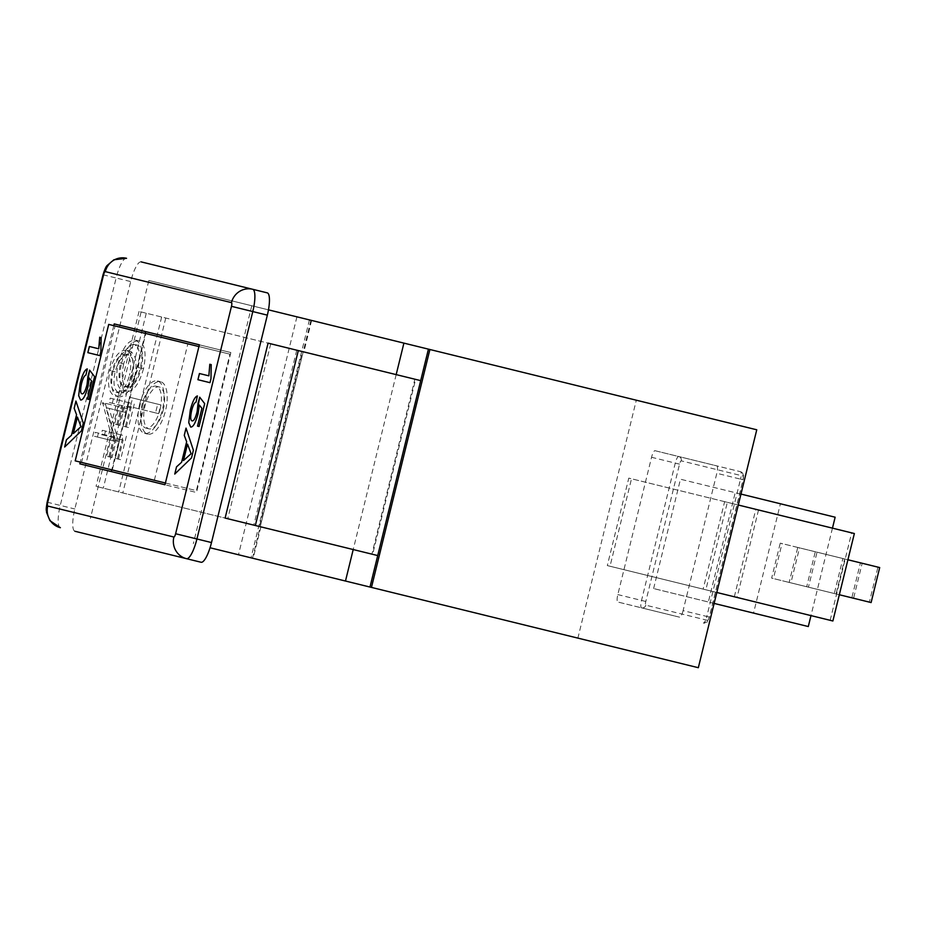 <?xml version="1.0" encoding="UTF-8"?>
<svg xmlns="http://www.w3.org/2000/svg" width="926" height="926" viewBox="0 0 926 926"><rect width="100%" height="100%" fill="white"/><g stroke="black" fill="none" stroke-linecap="round" stroke-linejoin="round"><path stroke-width="0.69" stroke-dasharray="4.63 3.47" d="M163.231 410.137A21.576 9.353 -76.2 0 0 159.295 386.952A21.576 9.353 -76.2 0 0 145.069 405.681A21.576 9.353 -76.2 0 0 149.005 428.854A21.576 9.353 -76.2 0 0 163.231 410.137M160.071 409.361A21.576 9.353 -76.2 0 0 156.147 386.188A21.576 9.353 -76.2 0 0 141.921 404.905A21.576 9.353 -76.2 0 0 145.857 428.078A21.576 9.353 -76.2 0 0 160.071 409.361M139.652 404.338A26.97 11.691 -76.2 0 0 144.56 433.322A26.97 11.691 -76.2 0 0 162.351 409.917A26.97 11.691 -76.2 0 0 157.432 380.933A26.97 11.691 -76.2 0 0 139.652 404.338M142.801 405.113A26.97 11.691 -76.2 0 0 147.72 434.097A26.97 11.691 -76.2 0 0 165.499 410.693A26.97 11.691 -76.2 0 0 160.58 381.709A26.97 11.691 -76.2 0 0 142.801 405.113M113.782 325.651L80.261 462.097M705.855 589.793L703.135 589.121L724.63 501.66L727.338 502.32L705.855 589.793L716.805 592.478M698.331 667.704L210.04 547.764M756.762 429.791L636.312 400.206L577.882 638.118M610.026 566.249L607.306 565.578L628.789 478.117L631.509 478.788L610.026 566.249L737.038 597.444L607.306 565.578M683.087 610.628A7.2 1.806 103.8 0 1 679.615 617.191L617.862 602.027A7.2 1.806 103.8 0 1 617.827 594.596L651.557 457.282A7.2 1.806 103.8 0 1 655.029 450.707L716.782 465.882A7.2 1.806 103.8 0 1 716.817 473.302L683.087 610.628L706.804 616.45L740.534 479.136L716.817 473.302M636.312 400.206L148.855 280.474L90.412 518.386M260.229 526.709L260.889 526.871L260.229 526.709L303.196 351.776L303.867 351.938L303.196 351.776L260.229 526.709L96.061 486.381L260.229 526.709L252.485 558.193M420.693 380.632L415.612 379.382L372.646 554.315L225.111 518.074M377.715 555.565L372.646 554.315M110.217 398.145L131.11 403.273L125.334 426.759L123.193 426.226L127.904 407.07L121.468 405.495L116.769 424.652L114.627 424.131L119.327 404.963L109.152 402.463L110.217 398.145L131.11 403.273M115.079 325.975L187.851 343.847L154.341 480.293L112.289 469.968L145.81 333.51L115.079 325.975L81.569 462.421L154.341 480.293L75.203 460.847M135.451 340.108C141.828 343.06 143.472 352.308 140.37 367.865C135.983 383.422 130.219 391.073 123.1 390.818C116.722 387.797 115.125 378.479 118.32 362.853C122.683 347.528 128.401 339.946 135.451 340.108L138.599 340.884C144.988 343.835 146.632 353.084 143.53 368.641L140.37 367.865M102.323 430.277L123.216 435.405L117.44 458.902L115.299 458.37L120.01 439.213L113.574 437.628L108.874 456.796L106.733 456.263L111.433 437.107L101.258 434.607L102.323 430.277L123.216 435.405M127.36 405.97L129.513 397.219L157.709 404.141L155.556 412.892L127.36 405.97L130.45 406.722L132.603 397.972L160.8 404.894L158.647 413.644L130.45 406.722M126.503 350.236C119.593 349.796 114.095 356.464 109.997 370.261C107.034 384.626 108.736 393.261 115.113 396.189C122.035 396.571 127.533 389.823 131.585 375.933C134.467 361.765 132.765 353.2 126.503 350.236L129.594 350.989C122.683 350.549 117.185 357.228 113.088 371.013L109.997 370.261M145.81 333.51L108.712 324.401M122.255 411.619L123.216 407.695L102.612 402.625L111.537 436.331L95.309 432.349L94.348 436.273L114.951 441.332L106.073 407.637L125.346 412.371L126.306 408.447L123.216 407.695M309.446 319.921L251.015 557.834M148.855 280.474L268.471 309.851M251.779 305.754L193.337 543.666M267.255 292.859L141.111 261.873A21.611 5.417 -76.2 0 0 130.693 281.573L74.844 508.987A21.611 5.417 -76.2 0 0 74.937 531.269L201.081 562.256M230.852 352.551L199.356 344.819L230.852 352.551L196.486 492.493L164.978 484.761L196.486 492.493M114.211 323.903L145.706 331.635M145.278 333.383L111.768 469.829M79.833 463.845L111.34 471.589M187.851 343.847L229.903 354.172L196.381 490.618L154.341 480.293M165.407 483.013L196.381 490.618M198.928 346.567L229.903 354.172M112.289 469.968L81.569 462.421M113.088 371.013C110.125 385.378 111.826 394.025 118.192 396.941L115.113 396.189M118.192 396.941C125.126 397.323 130.612 390.575 134.664 376.685L131.585 375.933M134.664 376.685C137.546 362.517 135.856 353.952 129.594 350.989M132.592 376.014C129.339 387.543 124.86 393.214 119.153 393.018C114.083 390.494 112.752 383.399 115.148 371.731C118.47 360.33 122.95 354.716 128.621 354.913C133.657 357.424 134.988 364.462 132.592 376.014L129.501 375.261C126.249 386.79 121.769 392.462 116.074 392.265C110.993 389.742 109.662 382.646 112.069 370.967C115.38 359.566 119.871 353.964 125.531 354.16C130.578 356.672 131.897 363.698 129.501 375.261M119.153 393.018L116.074 392.265M115.148 371.731L112.069 370.967M128.621 354.913L125.531 354.16M126.306 408.447L102.612 402.625M105.691 403.389L105.495 404.211L102.404 403.458M105.495 404.211L114.616 437.084L111.537 436.331M114.616 437.084L95.309 432.349M98.399 433.102L97.438 437.026L94.348 436.273M97.438 437.026L114.951 441.332M118.042 442.096L118.262 441.193L115.171 440.44M118.262 441.193L109.152 408.401L106.073 407.637M109.152 408.401L125.346 412.371M158.647 413.644L155.556 412.892M160.8 404.894L157.709 404.141M132.603 397.972L129.513 397.219M143.53 368.641C139.131 384.197 133.379 391.848 126.249 391.594L123.1 390.818M126.249 391.594C119.882 388.573 118.285 379.255 121.468 363.629L118.32 362.853M121.468 363.629C125.843 348.303 131.55 340.722 138.599 340.884M123.656 363.987C120.912 376.905 122.128 384.66 127.313 387.265C133.089 387.276 137.754 380.968 141.331 368.328C143.958 355.503 142.697 347.794 137.546 345.213C131.805 345.201 127.175 351.463 123.656 363.987L120.496 363.212C117.752 376.13 118.979 383.885 124.165 386.489C129.929 386.501 134.606 380.192 138.182 367.553C140.81 354.727 139.548 347.019 134.397 344.437C128.656 344.437 124.026 350.688 120.496 363.212M127.313 387.265L124.165 386.489M141.331 368.328L138.182 367.553M137.546 345.213L134.397 344.437M134.258 404.049L128.494 427.534L125.334 426.759M128.494 427.534L123.193 426.226M126.353 427.002L131.052 407.845L127.904 407.07M131.052 407.845L121.468 405.495M124.628 406.271L119.917 425.428L116.769 424.652M119.917 425.428L114.627 424.131M117.776 424.895L122.487 405.738L119.327 404.963M122.487 405.738L109.152 402.463M112.301 403.238L113.366 398.909M126.364 436.181L120.6 459.666L117.44 458.902M120.6 459.666L115.299 458.37M118.459 459.146L123.158 439.989L120.01 439.213M123.158 439.989L113.574 437.628M116.734 438.403L112.023 457.571L108.874 456.796M112.023 457.571L106.733 456.263M109.881 457.039L114.593 437.882L111.433 437.107M114.593 437.882L101.258 434.607M104.406 435.382L105.471 431.053M415.612 379.382L414.871 379.197L371.905 554.13M414.871 379.197L268.077 343.141M296.783 350.19L253.805 525.123M270.728 343.801L227.761 518.734M302.351 351.567L139.039 311.449L302.351 351.567L259.384 526.5M161.656 317.005L118.69 491.938M139.039 311.449L96.061 486.381M146.273 313.231L103.307 488.164M165.766 318.012L122.799 492.945M832.879 620.987L703.135 589.121M830.159 620.316L851.642 532.855L724.63 501.66M738.288 505.017L727.338 502.32M851.642 532.855L854.362 533.526M734.33 596.784L755.813 509.312L628.789 478.117M755.813 509.312L631.509 478.788M758.521 509.983L737.038 597.444M653.617 588.554L680.471 479.217L735.221 492.667L708.367 602.004L653.617 588.554L753.544 613.093L780.398 503.767L835.148 517.206M707.58 620.351L645.816 605.187A3.6 0.903 103.8 0 1 645.804 601.472L679.534 464.146A3.6 0.903 103.8 0 1 681.27 460.859L743.022 476.033A3.6 0.903 103.8 0 1 743.046 479.749L709.316 617.075A3.6 0.903 103.8 0 1 707.58 620.351A3.6 3.484 -76.2 0 1 703.332 623.024A7.2 1.806 -76.2 0 0 706.804 616.45L709.42 617.098L743.15 479.772L740.534 479.136A7.2 1.806 -76.2 0 0 740.499 471.704L678.735 456.53A7.2 1.806 -76.2 0 0 675.262 463.104L641.533 600.418A7.2 1.806 -76.2 0 0 641.568 607.85L679.615 617.191M645.816 605.187A3.6 3.484 -76.2 0 1 641.568 607.85L617.862 602.027M681.27 460.859A3.6 3.484 -76.2 0 0 678.735 456.53L655.029 450.707M743.046 479.749L743.15 479.772C743.161 472.098 745.615 477.064 740.499 471.704L716.782 465.882M842.903 558.528L844.662 558.957L836.062 593.948L834.314 593.52L842.903 558.528L780.248 543.145L781.995 543.574L773.407 578.553L771.647 578.125L780.248 543.145M871.111 602.56L869.352 602.12L877.952 567.14L879.7 567.569M860.428 562.834L862.175 563.263L853.587 598.254L851.839 597.826L860.428 562.834L797.761 547.44L799.52 547.879L790.92 582.859L789.172 582.431L797.761 547.44M834.314 593.52L771.647 578.125M836.062 593.948L773.407 578.553M844.662 558.957L781.995 543.574M808.444 587.165L806.696 586.737L815.285 551.746L817.033 552.174L808.444 587.165L839.326 594.747M869.352 602.12L806.696 586.737M877.952 567.14L815.285 551.746M847.915 559.767L817.033 552.174M851.839 597.826L789.172 582.431M853.587 598.254L790.92 582.859M862.175 563.263L799.52 547.879M808.294 626.543L753.544 613.093M832.462 528.144L810.979 615.605M740.974 494.079L735.221 492.667M714.12 603.416L708.367 602.004M780.398 503.767L680.471 479.217M210.028 382.67L210.966 378.688M208.882 375.84L199.437 373.525M211.232 364.624L211.001 378.699M197.412 395.958L196.011 402.173C194.541 402.497 193.094 405.275 191.705 410.484L191.682 410.473M191.705 410.484C190.305 417.001 190.455 420.462 192.133 420.879M199.727 397.208L204.681 403.643M204.715 403.655L199.09 426.516M199.403 405.102L198.06 413.887M198.095 413.899C195.583 422.893 193.129 427.291 190.71 427.083L190.687 427.071M186.068 428.125L193.43 450.233L191.52 457.884M191.555 457.895L174.748 474.066M187.55 444.121L183.51 460.581M99.927 355.63L100.876 351.649M89.382 346.486L98.781 348.801M101.166 337.585L100.911 351.649M87.31 368.918L85.921 375.134C84.451 375.458 83.004 378.225 81.615 383.445L81.581 383.433C80.215 389.962 80.354 393.423 82.044 393.839M94.579 376.604L89.602 370.134M94.614 376.604L89 399.476M89.301 378.063L87.958 386.848C85.493 395.853 83.027 400.24 80.62 400.044L80.585 400.032M75.967 401.085L83.305 423.182M83.34 423.182L81.419 430.845M81.453 430.856L64.646 447.026M77.448 417.082L73.409 433.542M310.928 320.28L303.196 351.776M296.922 316.842L238.48 554.755M396.178 374.613L353.211 549.546M60.375 527.693A21.611 5.417 103.8 0 1 60.271 505.411L116.132 277.997L130.693 281.573M103.017 274.779L116.132 277.997A21.611 5.417 103.8 0 1 126.549 258.296M47.157 502.193L74.844 508.987M645.804 601.472L617.827 594.596M679.534 464.146L651.557 457.282M703.332 623.024C710.346 620.64 705.867 623.904 709.42 617.098L709.316 617.075M740.499 471.704A3.6 3.484 -76.2 0 1 743.022 476.033M159.295 386.952L156.147 386.188M147.72 434.097L144.56 433.322M311.599 320.442L303.867 351.938M260.889 526.871L253.157 558.355M160.58 381.709L157.432 380.933M149.005 428.854L145.857 428.078"/><path stroke-width="1.39" d="M78.652 395.645L80.203 383.051C82.449 374.347 84.81 369.636 87.276 368.907L85.921 375.134C84.416 375.447 82.97 378.225 81.581 383.433C80.18 389.95 80.319 393.411 82.009 393.828C83.653 394.175 85.319 391.154 86.986 384.788L89.602 370.134L94.579 376.604L88.965 399.465L87.414 399.094L91.79 381.269L89.266 378.051L87.958 386.848C85.458 395.842 82.993 400.24 80.585 400.032L78.652 395.645L80.203 383.051C82.483 374.359 84.845 369.648 87.31 368.918M186.624 441.725L184.262 435.324L186.033 428.113L193.395 450.221L191.52 457.884L174.748 474.066L176.519 466.854L181.577 462.282L186.658 441.737L184.262 435.324L186.057 428.182M210.966 378.688L209.994 382.67L197.921 379.706L199.437 373.525L208.848 375.829L209.797 364.265L211.232 364.624L210.966 378.688M80.261 462.097L79.833 463.845L164.978 484.761L199.356 344.819L114.211 323.903L113.782 325.651M188.754 422.696L190.293 410.091C192.539 401.386 194.9 396.675 197.377 395.958L196.011 402.173C194.506 402.497 193.059 405.264 191.682 410.473C190.27 416.989 190.42 420.462 192.099 420.867C193.754 421.214 195.409 418.205 197.088 411.839L199.703 397.173L204.681 403.643L199.055 426.516L197.516 426.134L201.891 408.32L199.368 405.09L198.06 413.887C195.56 422.881 193.094 427.28 190.675 427.071L188.754 422.696L190.293 410.091M100.876 351.649L99.892 355.63L87.831 352.656L89.347 346.474L98.746 348.789L99.707 337.226L101.131 337.573L100.876 351.649M76.534 414.686L74.161 408.285L75.932 401.074L83.305 423.182L81.419 430.845L64.646 447.026L66.417 439.804L71.487 435.232L76.569 414.698L74.161 408.285M268.471 309.851L756.762 429.791L698.331 667.704L210.04 547.764M198.928 346.567L108.712 324.401L75.203 460.847L165.407 483.013M429.895 349.507L371.465 587.408M298.311 350.572L255.344 525.505L225.111 518.074L268.077 343.141L420.693 380.632L369.983 587.049M267.348 315.141A21.611 5.417 -76.2 0 0 267.255 292.859L252.682 289.282A21.611 5.417 103.8 0 1 252.786 311.564L267.348 315.141L211.498 542.555A21.611 5.417 -76.2 0 1 201.081 562.256L74.937 531.269M231.454 302.617L105.309 271.631A3.6 0.903 -76.2 0 0 103.573 274.918L47.724 502.332A3.6 0.903 -76.2 0 0 47.735 506.047L173.88 537.022A3.6 0.903 -76.2 0 0 175.616 533.746L231.477 306.332A3.6 0.903 -76.2 0 0 231.454 302.617A18.011 17.444 103.8 0 1 252.682 289.282L141.111 261.873M199.356 344.819L145.706 331.635L145.278 333.383M111.768 469.829L111.34 471.589L164.978 484.761M255.344 525.505L377.715 555.565M738.288 505.017L854.362 533.526L832.879 620.987L716.805 592.478M847.915 559.767L879.7 567.569L871.111 602.56L839.326 594.747M740.974 494.079L835.148 517.206L832.462 528.144M810.979 615.605L808.294 626.543L714.12 603.416M209.994 382.67L197.956 379.706L199.472 373.525M208.882 375.84L209.832 364.277L211.232 364.624M190.328 410.102C192.573 401.398 194.935 396.687 197.412 395.958M197.088 411.839L197.122 411.839C195.444 418.205 193.789 421.226 192.133 420.879L192.099 420.867M197.122 411.839L198.025 403.319L199.727 397.208M199.055 426.516L197.551 426.145L201.891 408.32M201.926 408.32L199.368 405.09M190.71 427.083L188.788 422.696M174.794 474.019L176.519 466.854M176.553 466.854L181.577 462.282M181.612 462.282L186.658 441.737M191.103 453.717L187.515 444.121L183.475 460.569L191.103 453.717L187.515 444.121M183.475 460.569L191.069 453.717M99.892 355.63L87.866 352.667L89.382 346.486M101.131 337.573L99.742 337.238L98.746 348.789M86.986 384.788L87.021 384.799C85.354 391.166 83.687 394.175 82.044 393.839L82.009 393.828M87.021 384.799L87.935 376.28M87.97 376.292L89.637 370.168M88.965 399.465L87.449 399.094L91.79 381.269M91.824 381.28L89.266 378.051M80.62 400.044L78.687 395.657M74.196 408.297L75.955 401.132M64.693 446.98L66.417 439.804L71.487 435.232M71.522 435.243L76.569 414.698M81.002 426.678L77.425 417.07L73.374 433.53L81.002 426.678L77.425 417.07M73.409 433.542L80.967 426.666M403.91 343.118L396.178 374.613M353.211 549.546L345.479 581.03M428.425 349.137L420.693 380.632M231.477 306.332L252.786 311.564L196.925 538.978L211.498 542.555M175.616 533.746L196.925 538.978A21.611 5.417 103.8 0 1 186.52 558.679A18.011 17.444 103.8 0 1 173.88 537.022M103.573 274.918L103.017 274.779C104.684 269.478 106.085 266.364 107.219 265.426L113.898 259.766L126.549 258.296A18.011 17.444 103.8 0 0 105.309 271.631M47.724 502.332L47.157 502.193L103.017 274.779M47.735 506.047A18.011 17.444 103.8 0 0 60.375 527.693L49.935 520.667L46.555 512.414C46.532 509.312 45.524 511.87 47.157 502.193"/></g></svg>
